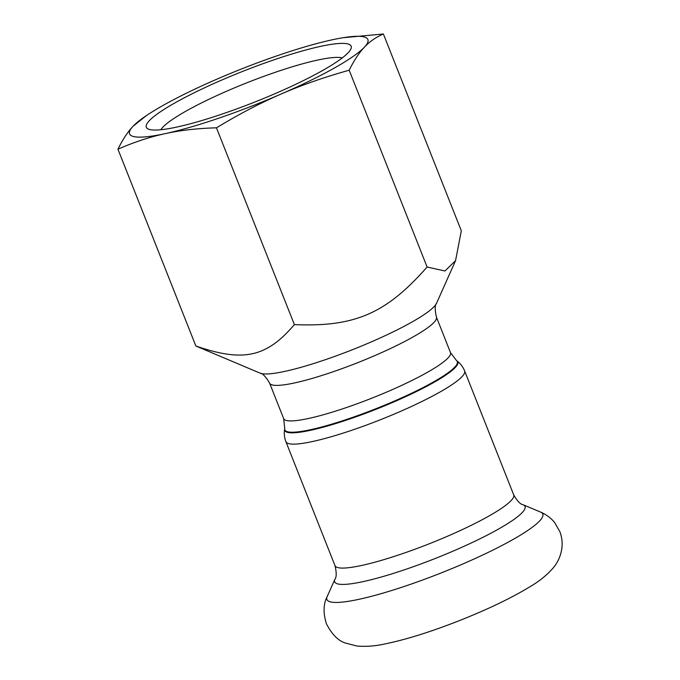 <?xml version="1.0" encoding="UTF-8"?>
<svg xmlns="http://www.w3.org/2000/svg" width="680" height="680" viewBox="0 0 680 680"><rect width="100%" height="100%" fill="white"/><g stroke="black" fill="none" stroke-linecap="round" stroke-linejoin="round"><path stroke-width="1.02" d="M283.671 418.642L284.733 428.553A92.752 13.872 -21.6 0 0 376.184 408.62A92.752 13.872 -21.6 0 0 456.492 360.545L450.483 352.597A89.701 13.421 158.4 0 1 372.019 398.098A89.701 13.421 158.4 0 1 283.671 418.642L269.611 383.12A89.701 13.421 -21.6 0 0 357.952 362.576A89.701 13.421 -21.6 0 0 436.424 317.075C434.792 309.655 434.826 305.074 436.517 303.322A95.956 14.357 158.4 0 1 355.555 348.466A95.956 14.357 158.4 0 1 261.443 373.567A95.956 14.357 158.4 0 1 260.125 373.159L195.857 346.001C243.253 362.38 266.433 357.349 294.38 324.615C354.858 327.148 386.078 313.599 427.108 267.019L444.95 270.988L455.558 260.644L461.312 230.8L383.392 34C375.972 37.188 369.631 41.599 364.361 47.226A128.146 19.168 -21.6 0 0 343.094 37.714A128.146 19.168 -21.6 0 0 332.205 39.805A128.146 19.168 -21.6 0 0 216.58 79.297A128.146 19.168 -21.6 0 0 146.412 115.583A128.146 19.168 -21.6 0 0 133.11 126.208L146.412 115.583M343.094 37.714L383.392 34M349.188 70.218C324.139 77.231 301.376 85.204 280.891 94.129A128.146 19.168 -21.6 0 0 364.361 47.226C359.065 52.785 354.008 60.444 349.188 70.218L427.108 267.019M165.266 133.62C150.033 136.893 134.257 142.078 117.938 149.192C122.757 139.425 127.814 131.767 133.11 126.208A128.146 19.168 -21.6 0 0 165.266 133.62A128.146 19.168 -21.6 0 0 280.891 94.129C260.38 102.995 238.901 114.223 216.461 127.814C197.531 128.35 180.472 130.288 165.266 133.62M216.461 127.814L294.38 324.615M160.837 129.744A99.484 14.884 158.4 0 1 227.655 90.772A99.484 14.884 158.4 0 1 342.261 57.91M221.094 80.342A110.16 16.482 -21.6 0 0 148.41 129.115A110.16 16.482 -21.6 0 0 254.796 102.034A110.16 16.482 -21.6 0 0 350.897 48.943A110.16 16.482 -21.6 0 0 221.094 80.342M117.938 149.192L195.857 346.001M456.492 360.545L456.986 360.918A93.066 13.923 158.4 0 1 376.397 409.156A93.066 13.923 158.4 0 1 284.631 429.156L284.733 428.553M464.635 370.931L513.706 494.879A96.109 14.373 -21.6 0 1 429.641 543.626A96.109 14.373 -21.6 0 1 334.985 565.641L285.906 441.694A96.109 14.373 -21.6 0 0 380.562 419.679A96.109 14.373 -21.6 0 0 464.635 370.931C462.944 366.817 460.394 363.477 456.986 360.918M327.173 596.564A116.093 17.366 -21.6 0 0 441.235 572.909A116.093 17.366 -21.6 0 0 540.575 512.074C548.446 515.516 553.027 520.361 554.761 522.75L559.818 531.556C561.825 536.835 562.547 542.207 561.961 547.672C560.915 555.526 557.974 562.309 553.129 568.012C546.899 575.093 539.317 581.247 530.391 586.475C511.776 597.847 488.18 609.203 459.595 620.542C431.23 631.703 406.478 639.481 385.356 643.858C375.471 646.093 365.942 646.808 356.771 646L345.457 643.042C338.291 640.832 331.959 634.448 326.468 623.909C323.076 613.037 323.306 603.925 327.173 596.564L334.909 579.241A102.365 15.317 -21.6 0 0 435.481 558.382A102.365 15.317 -21.6 0 0 523.073 504.738L540.575 512.074M269.611 383.12C265.719 376.601 262.556 373.277 260.125 373.159M436.517 303.322L455.558 260.644M450.483 352.597L436.424 317.075M285.906 441.694C284.325 437.537 283.9 433.355 284.631 429.156M334.985 565.641C336.625 572.594 336.6 577.125 334.909 579.241M513.706 494.879C517.267 501.067 520.387 504.356 523.073 504.738"/></g></svg>
